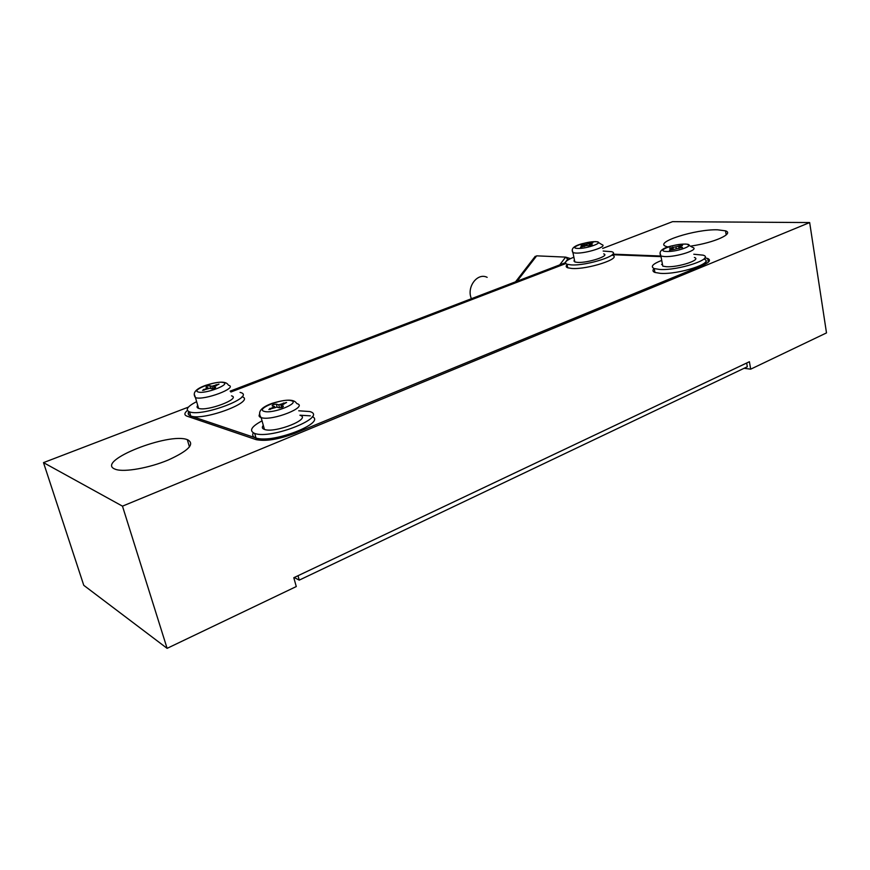 <?xml version="1.0" encoding="UTF-8"?>
<svg xmlns="http://www.w3.org/2000/svg" width="870" height="870" viewBox="0 0 870 870"><rect width="100%" height="100%" fill="white"/><g stroke="black" fill="none" stroke-linecap="round" stroke-linejoin="round"><path stroke-width="1.3" d="M187.79 439.828C194.989 444.037 188.507 450.758 168.334 459.98C149.281 467.984 124.508 472.388 115.775 469.419L114.448 468.897C96.244 460.796 168.976 432.183 187.311 439.654L187.79 439.828M668.019 246.95L666.061 246.417C653.446 242.415 695.217 229.071 717.554 229.8L725.515 230.844C734.356 233.573 714.466 242.6 691.509 245.982M602.638 248.45L672.564 221.654L809.665 222.557L122.474 506.155L43.5 462.622L188.42 407.116M744.078 368.293L750.679 369.174L826.5 332.905L809.665 222.557M750.679 369.174L749.407 361.724L293.799 577.713L296.278 586.554L167.105 648.346L122.474 506.155M167.105 648.346L83.77 585.325L43.5 462.622M230.158 391.13L565.457 262.686M660.885 256.03L612.806 254.16M187.409 410.455C184.201 413.141 184.07 415.044 186.996 416.164L255.987 439.6C265.481 441.579 278.433 439.491 294.865 433.358L702.525 265.404C709.474 262.37 711.203 260.065 707.701 258.499L704.852 257.846M565.815 263.556L230.876 392.022L565.815 263.556M294.212 577.517L299.247 580.127L747.308 366.759L746.678 363.029L298.019 575.712L299.247 580.127M661.026 256.639L612.306 254.714M188.888 411.63C187.572 413.631 188.17 415.077 190.704 415.98L255.987 438.001C263.588 440.818 285.545 437.338 301.237 430.726L698.175 267.199C706.331 263.632 708.365 260.935 704.265 259.097M487.156 277.345C477.369 272.277 466.255 287.241 471.42 298.704M534.387 257.422L536.67 255.845L565.641 257.118L570.502 258.608M568.295 259.771L565.641 257.118L559.714 264.893M567.457 259.51L564.869 262.914M274.55 406.497L268.852 409.487L276.725 407.116L279.139 407.791C281.934 407.638 283.348 407.073 283.392 406.116L280.945 405.431L286.578 402.473L278.759 404.833L276.366 404.169C273.615 404.322 272.212 404.876 272.147 405.822L274.55 406.497L274.909 407.834M263.305 425.376C261.729 427.257 262.098 428.616 264.436 429.432L264.48 429.454C275.214 433.477 312.276 418.535 299.965 415.294M262.055 420.852C251.299 426.604 248.831 430.802 254.649 433.423L254.703 433.445C271.32 439.763 328.849 416.48 309.698 411.543L298.758 410.781M310.307 415.838L299.943 415.207M253.311 432.858C252.006 435.185 252.876 436.892 255.932 437.98L255.976 437.991C271.44 444.146 326.696 422.874 312.297 416.621M279.585 407.845L278.759 404.833M280.945 405.431L281.521 407.541M672.869 247.069L673.086 248.309L669.443 250.147L672.771 249.668L682.482 247.406L678.861 247.243L682.493 245.427L669.541 248.157L673.108 248.309L673.315 249.451M662.32 263.61L662.788 266.144L666.322 266.709C678.306 267.579 702.068 259.717 694.38 257.476M661.722 260.402C652.696 263.925 650.194 266.644 654.218 268.569L659.58 269.439C678.067 270.842 715.096 258.597 703.123 255.16L693.803 254.236M662.429 264.208L661.591 264.524M654.142 268.536C652.337 270.233 652.609 271.527 654.936 272.451L660.308 273.343C678.741 274.822 715.673 262.588 703.852 259.042M676.229 248.407L676.001 247.156M678.861 247.243L679.089 248.494M584.074 245.525L580.486 247.21L586.478 245.601L589.142 245.688L592.263 244.677L589.262 244.546L592.829 242.882L581.106 245.394L584.074 245.525L584.259 246.438M574.439 259.989L574.842 261.968L577.528 262.392C587.739 263.153 610.359 255.747 603.704 253.866M573.874 257.194C566.011 260.326 563.727 262.675 567.001 264.23L571.068 264.882C586.815 266.111 622.039 254.584 611.664 251.691L603.149 251.049M574.581 260.695L573.852 260.978M567.088 264.687C565.696 266.057 565.902 267.09 567.729 267.786L571.797 268.46C587.544 269.754 622.735 258.205 612.35 255.247M587.076 245.623L586.848 244.47M589.262 244.546L589.49 245.677M207.963 387.737L202.558 390.358L209.735 388.237L211.704 388.792C214.14 388.618 215.445 388.129 215.64 387.302L213.65 386.748L218.99 384.148L211.878 386.258L209.931 385.714C207.528 385.888 206.223 386.378 206.016 387.183L207.963 387.737L208.267 388.792M197.718 405.42C196.609 406.79 196.892 407.758 198.567 408.345L198.599 408.356C207.234 411.662 241.621 398.46 231.496 395.839M196.62 401.635C187.387 406.431 185.016 409.835 189.497 411.858L189.529 411.869C202.895 417.045 256.269 396.492 240.49 392.511L240.066 392.381M189.16 411.738C187.757 413.696 188.268 415.11 190.704 415.98L190.737 415.99C203.797 421.189 256.422 401.146 242.023 396.709M212.595 388.792L211.878 386.258M213.65 386.748L214.14 388.444M190.704 415.98L191.172 417.578M255.932 437.98L256.422 439.731M536.67 255.845L517.084 281.217M283.729 404.332L283.37 402.995M296.822 403.593C309.1 406.66 271.886 421.45 261.185 417.611L261.152 417.6C258.934 416.871 258.499 415.642 259.836 413.924M291.146 400.646C282.826 397.971 254.888 408.976 264.186 411.358C272.506 414.218 301.085 402.777 291.146 400.646M277.215 407.247L276.366 404.169M270.211 409.476L269.907 408.345M679.383 247.036L679.176 245.895M686.908 244.133L692.585 247.384C700.263 249.494 676.436 257.302 664.452 256.563L660.917 256.041L660.286 253.746M685.212 244.111C673.967 243.611 654.642 251.223 666.67 251.474C678.067 252.061 697.62 244.22 685.212 244.111M682.134 247.917L682.036 247.341M670.02 250.201L669.911 249.581M590.077 244.242L589.904 243.317M597.168 241.708L601.877 244.6C608.532 246.373 585.858 253.735 575.646 253.072L572.96 252.681L572.471 250.864M595.526 241.686C586.097 241.251 567.555 248.222 577.723 248.418C587.25 248.918 606.031 241.762 595.526 241.686M584.596 246.319L584.216 244.394M581.116 247.243L581.008 246.688M216.456 385.693L216.151 384.638M228.495 385.225C238.608 387.694 204.091 400.776 195.478 397.633L194.521 394.926M223.253 382.539C216.543 380.342 190.595 390.086 198.229 392C204.918 394.349 231.431 384.257 223.253 382.539M210.725 388.509L209.931 385.714M203.928 390.293L203.656 389.368M725.515 230.844L726.211 234.9M187.311 439.654L189.464 446.952M708.343 262.164L707.701 258.499M254.703 433.445L256.476 439.752M515.551 281.804L535.246 256.302M264.436 429.432L261.152 417.6C257.183 412.173 260.815 407.432 272.049 403.386C285.654 399.232 293.755 399.102 296.344 402.995M662.788 266.144L660.917 256.041C656.752 249.19 668.41 245.296 685.462 244.024M654.218 268.569L654.936 272.451M574.842 261.968L572.96 252.681C569.361 246.841 579.094 243.154 595.798 241.599M567.001 264.23L567.729 267.786M198.567 408.345L195.456 397.623C192.15 393.001 195.598 388.89 205.798 385.301C218.359 381.332 225.798 381.136 228.114 384.703M189.529 411.869L190.737 415.99"/></g></svg>
